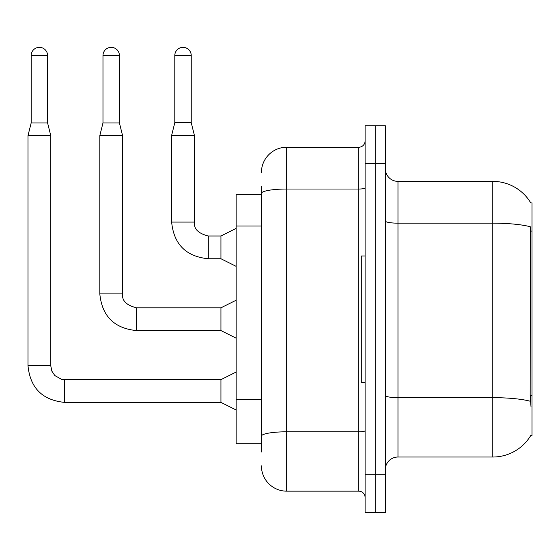 <?xml version="1.0" encoding="UTF-8"?>
<svg xmlns="http://www.w3.org/2000/svg" width="560" height="560" viewBox="0 0 560 560"><rect width="100%" height="100%" fill="white"/><g stroke="black" fill="none" stroke-linecap="round" stroke-linejoin="round"><path stroke-width="0.84" d="M530.852 203.028A44.254 44.254 0 0 0 492.8 181.377A44.254 44.254 0 0 1 530.852 203.028L532 202.867L532 435.526L530.754 435.526L530.978 435.148A44.254 44.254 0 0 1 492.8 457.023A44.254 44.254 0 0 0 530.754 435.526M261.415 194.649L236.124 194.649L236.124 443.744L261.415 443.744M385.329 469.665A12.642 12.642 0 0 1 397.971 457.023L492.8 457.023L492.8 181.377A44.254 44.254 0 0 1 530.754 202.867A44.254 44.254 0 0 0 492.8 181.377L397.971 181.377A12.642 12.642 0 0 1 385.329 168.728A12.642 12.642 0 0 0 397.971 181.377L397.971 457.023M375.214 474.719L375.214 512.652L385.329 512.652L385.329 474.719L375.214 474.719L375.214 512.652L365.099 512.652L365.099 474.719L375.214 474.719L375.214 163.674L375.214 474.719M365.099 474.719L365.099 125.741L375.214 125.741L375.214 163.674L375.214 125.741L385.329 125.741L385.329 474.719M530.978 406.441L530.166 395.458L530.348 226.786A44.254 7.686 180 0 0 492.8 223.167L397.971 223.167A12.642 2.198 0 0 1 385.329 220.976M261.415 451.962L261.415 186.431M261.415 172.522A25.291 25.291 0 0 1 286.699 147.238L286.699 491.162L358.771 491.162L358.771 147.238A6.321 6.321 0 0 0 365.099 140.91M286.699 147.238L358.771 147.238M365.099 497.483A6.321 6.321 0 0 0 358.771 491.162M286.699 491.162A25.291 25.291 0 0 1 261.415 465.871M191.24 122.703L174.797 122.703L174.797 55.566A8.218 8.218 0 0 1 183.022 47.348A8.218 8.218 0 0 1 191.24 55.566L191.24 122.703L194.397 135.352L194.397 222.089C193.634 228.837 198.268 233.471 208.306 235.998L208.306 258.755C186.06 256.557 173.838 244.335 171.64 222.089L171.64 135.352L194.397 135.352M236.124 266.343L220.948 258.755L220.948 235.998L236.124 228.41M365.099 255.976L361.305 255.976L361.305 382.417L365.099 382.417M47.6 122.955L31.164 122.955L31.164 55.566A8.218 8.218 0 0 1 39.382 47.348A8.218 8.218 0 0 1 47.6 55.566L47.6 122.955L50.757 135.604L50.757 365.729L51.863 371.154L54.831 375.564L61.411 379.253L64.666 379.638L64.666 402.395C42.42 400.197 30.198 387.975 28 365.729L28 135.604L50.757 135.604M236.124 409.983L220.948 402.395L220.948 379.638L236.124 372.05M119.42 122.955L102.977 122.955L102.977 55.566A8.218 8.218 0 0 1 111.202 47.348A8.218 8.218 0 0 1 119.42 55.566L119.42 122.955L122.577 135.604L122.577 293.909C121.814 300.657 126.448 305.291 136.486 307.818L136.486 330.575C114.24 328.377 102.018 316.155 99.82 293.909L99.82 135.604L122.577 135.604M236.124 338.163L220.948 330.575L220.948 307.818L236.124 300.23M532 395.458L530.166 395.458M532 231.084L530.166 231.084M261.415 225.995L236.124 225.995M261.415 399.224L236.124 399.224M530.481 401.317A44.254 7.686 180 0 0 492.8 397.663L397.971 397.663A12.642 2.198 0 0 1 385.329 395.465M385.329 163.674L365.099 163.674M365.099 430.703A6.321 1.099 0 0 1 358.771 431.802L286.699 431.802A25.291 4.389 180 0 0 261.415 436.191M261.415 193.424A25.291 4.389 180 0 1 286.699 189.028L358.771 189.028A6.321 1.099 0 0 0 365.099 187.929M220.948 258.755L208.306 258.755C186.06 256.557 173.838 244.335 171.64 222.089C173.838 244.335 186.06 256.557 208.306 258.755C186.06 256.557 173.838 244.335 171.64 222.089C173.838 244.335 186.06 256.557 208.306 258.755C186.06 256.557 173.838 244.335 171.64 222.089C173.838 244.335 186.06 256.557 208.306 258.755C186.06 256.557 173.838 244.335 171.64 222.089C173.838 244.335 186.06 256.557 208.306 258.755C186.06 256.557 173.838 244.335 171.64 222.089C173.838 244.335 186.06 256.557 208.306 258.755C186.06 256.557 173.838 244.335 171.64 222.089C173.838 244.335 186.06 256.557 208.306 258.755C186.06 256.557 173.838 244.335 171.64 222.089C173.838 244.335 186.06 256.557 208.306 258.755C186.06 256.557 173.838 244.335 171.64 222.089L194.397 222.089C193.634 228.837 198.268 233.471 208.306 235.998C198.268 233.471 193.634 228.837 194.397 222.089C193.634 228.837 198.268 233.471 208.306 235.998C198.268 233.471 193.634 228.837 194.397 222.089C193.634 228.837 198.268 233.471 208.306 235.998C198.268 233.471 193.634 228.837 194.397 222.089C193.634 228.837 198.268 233.471 208.306 235.998C198.268 233.471 193.634 228.837 194.397 222.089C193.634 228.837 198.268 233.471 208.306 235.998C198.268 233.471 193.634 228.837 194.397 222.089C193.634 228.837 198.268 233.471 208.306 235.998C198.268 233.471 193.634 228.837 194.397 222.089C193.634 228.837 198.268 233.471 208.306 235.998C198.268 233.471 193.634 228.837 194.397 222.089C193.634 228.837 198.268 233.471 208.306 235.998L220.948 235.998M174.797 55.566L191.24 55.566M220.948 402.395L64.666 402.395C42.42 400.197 30.198 387.975 28 365.729C30.198 387.975 42.42 400.197 64.666 402.395C42.42 400.197 30.198 387.975 28 365.729C30.198 387.975 42.42 400.197 64.666 402.395C42.42 400.197 30.198 387.975 28 365.729C30.198 387.975 42.42 400.197 64.666 402.395C42.42 400.197 30.198 387.975 28 365.729C30.198 387.975 42.42 400.197 64.666 402.395C42.42 400.197 30.198 387.975 28 365.729C30.198 387.975 42.42 400.197 64.666 402.395C42.42 400.197 30.198 387.975 28 365.729C30.198 387.975 42.42 400.197 64.666 402.395C42.42 400.197 30.198 387.975 28 365.729C30.198 387.975 42.42 400.197 64.666 402.395C42.42 400.197 30.198 387.975 28 365.729L50.757 365.729M31.164 55.566L47.6 55.566M220.948 330.575L136.486 330.575C114.24 328.377 102.018 316.155 99.82 293.909C102.018 316.155 114.24 328.377 136.486 330.575C114.24 328.377 102.018 316.155 99.82 293.909C102.018 316.155 114.24 328.377 136.486 330.575C114.24 328.377 102.018 316.155 99.82 293.909C102.018 316.155 114.24 328.377 136.486 330.575C114.24 328.377 102.018 316.155 99.82 293.909C102.018 316.155 114.24 328.377 136.486 330.575C114.24 328.377 102.018 316.155 99.82 293.909C102.018 316.155 114.24 328.377 136.486 330.575C114.24 328.377 102.018 316.155 99.82 293.909C102.018 316.155 114.24 328.377 136.486 330.575C114.24 328.377 102.018 316.155 99.82 293.909C102.018 316.155 114.24 328.377 136.486 330.575C114.24 328.377 102.018 316.155 99.82 293.909L122.577 293.909C121.814 300.657 126.448 305.291 136.486 307.818C126.448 305.291 121.814 300.657 122.577 293.909C121.814 300.657 126.448 305.291 136.486 307.818C126.448 305.291 121.814 300.657 122.577 293.909C121.814 300.657 126.448 305.291 136.486 307.818C126.448 305.291 121.814 300.657 122.577 293.909C121.814 300.657 126.448 305.291 136.486 307.818C126.448 305.291 121.814 300.657 122.577 293.909C121.814 300.657 126.448 305.291 136.486 307.818C126.448 305.291 121.814 300.657 122.577 293.909C121.814 300.657 126.448 305.291 136.486 307.818C126.448 305.291 121.814 300.657 122.577 293.909C121.814 300.657 126.448 305.291 136.486 307.818C126.448 305.291 121.814 300.657 122.577 293.909C121.814 300.657 126.448 305.291 136.486 307.818L220.948 307.818M102.977 55.566L119.42 55.566M171.64 222.089C173.838 244.335 186.06 256.557 208.306 258.755M194.397 222.089C193.634 228.837 198.268 233.471 208.306 235.998M174.797 122.703L171.64 135.352M220.948 379.638L64.666 379.638M28 365.729C30.198 387.975 42.42 400.197 64.666 402.395M31.164 122.955L28 135.604M102.977 122.955L99.82 135.604"/></g></svg>
